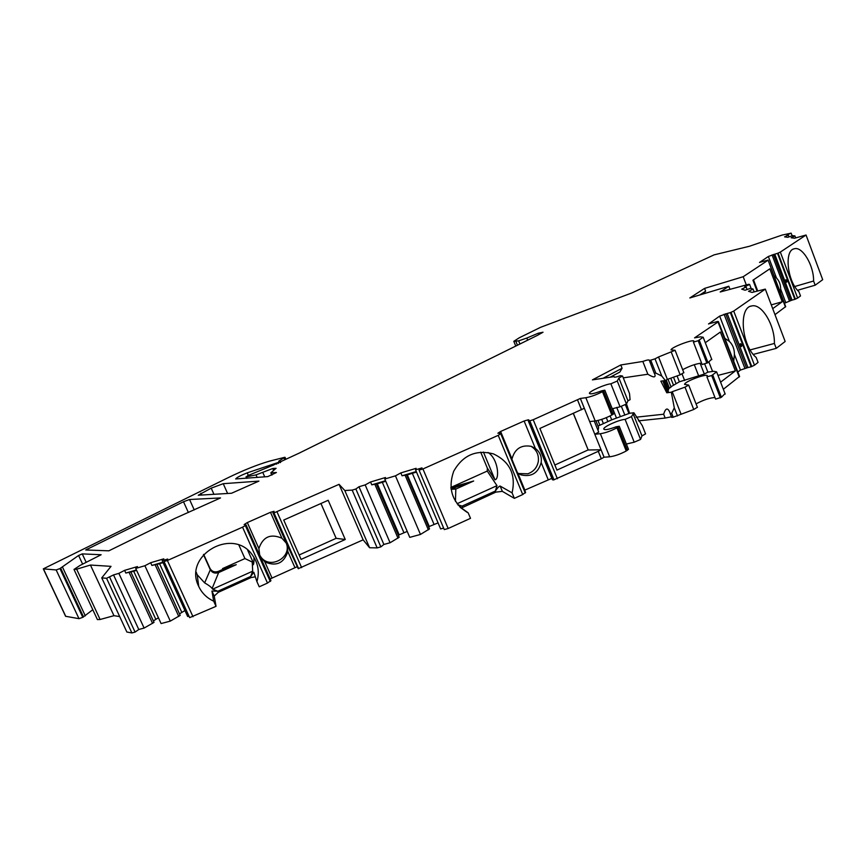 <?xml version="1.0" encoding="UTF-8"?>
<svg xmlns="http://www.w3.org/2000/svg" width="866" height="866" viewBox="0 0 866 866"><rect width="100%" height="100%" fill="white"/><g stroke="black" fill="none" stroke-linecap="round" stroke-linejoin="round"><path stroke-width="1.3" d="M74.043 569.525L97.403 619.58L100.11 619.493L113.955 615.683L90.432 565.043L111.032 566.353L101.744 577.871L126.869 632.028L131.892 632.938L135.085 632.093L138.776 629.485L113.533 574.927L118.858 573.368L124.596 570.358L137.467 566.581L135.735 568.421L144.903 565.736L150.652 562.716L163.815 558.851L162.18 560.67L167.733 559.046L164.031 561.482L189.654 617.631L216.035 606.33L213.675 601.134C206.855 598.016 201.875 593.113 198.725 586.423L197.21 574.753L204.657 582.894L210.308 569.763C212.246 572.837 215.028 573.768 218.643 572.567L218.384 571.365L222.865 569.363L222.53 568.594L244.937 558.57L238.94 545.169M203.672 554.37L210.092 568.583C212.04 571.668 214.8 572.599 218.384 571.365M286.051 542.646C292.838 557.217 269.727 570.185 260.742 556.762L259.356 554.435M299.149 554.976L336.127 538.327L320.94 503.503M450.872 487.45L487.255 471.061L487.32 468.062L494.973 479.786L483.434 452.074M480.695 452.149L487.32 468.062M450.959 488.283L454.033 487.883L473.67 481.009L450.883 487.58M473.67 481.009L455.819 489.063L454.033 487.883M487.255 471.061L496.976 485.664L457.064 503.741M573.314 413.472L588.198 449.995L573.4 413.428M543.263 457.432L552.421 479.764L553.515 479.959L601.296 458.764L598.276 451.305L556.935 470.097L539.897 428.443L584.323 408.287L580.35 398.447L585.838 397.71C590.731 396.834 596.273 394.831 602.487 391.703L604.814 390.198L614.146 413.504L611.84 415.041C605.67 418.213 600.127 420.183 595.213 420.973L589.681 421.58L584.323 408.287M554.857 465.02L588.079 449.952M598.276 451.305L601.058 449.757L588.198 449.995M708.94 362.085L712.577 371.46M797.564 290.283L815.155 285.206L822.7 279.686L806.051 235.022L794.523 238.226L791.156 237.76L794.934 235.931L795.638 237.825M797.618 298.056L794.847 299.365L777.538 253.359L780.331 252.082L797.618 298.056L800.498 295.955L798.907 291.701C787.259 281.407 784.001 250.187 794.306 248.78C802.392 246.106 813.91 265.537 813.596 281.028L794.782 286.494M794.847 299.365L792.054 300.101L774.756 254.182L768.358 256.477L759.547 262.441M784.401 303.252L792.054 300.101M785.668 306.618L774.983 314.65M753.279 354.41L776.25 348.359L785.148 341.475L765.306 289.114L752.067 292.427L748.56 291.322L753.063 289.071L754.08 291.745M754.481 365.203L751.158 366.783L730.363 312.615L733.718 311.056L754.481 365.203L758.064 362.421L756.148 357.431C741.599 345.686 738.352 307.419 751.591 305.979C761.625 303.089 774.94 325.237 774.388 343.456L750.162 349.907M751.158 366.783L747.932 367.552L727.159 313.481L719.657 316.112L708.583 323.992M737.854 372.044L740.441 370.063L747.932 367.552M739.542 376.429L723.348 389.267M706.97 376.959L715.597 399.118L721.421 397.278L725.026 393.608M714.991 397.559C709.676 397.808 703.365 399.93 696.069 403.902M636.12 417.206L663.659 414.219C665.575 408.005 667.643 407.399 669.862 412.378L670.165 413.515L671.68 413.353L673.196 417.206L693.742 409.499L697.379 407.247M673.196 417.206L671.691 417.369L670.165 413.515M663.659 414.219L665.175 418.051L671.453 416.784M665.175 418.051L638.426 420.854M626.378 444.041L634.215 442.201L640.559 439.43L641.966 435.912L645.571 433.888L642.291 425.628L633.89 412.779L631.466 416.622L625.1 419.382C619.309 419.609 603.548 426.646 603.732 428.93C604.371 430.326 608.495 429.623 616.127 426.797L619.255 426.267L616.96 427.826C610.811 431.019 605.269 432.989 600.344 433.714L594.801 434.256L604.067 457.205L609.642 456.804L600.344 433.714M628.467 449.259L626.248 450.991C620.132 454.228 614.6 456.155 609.642 456.804M601.296 458.764L604.067 457.205M551.848 478.357L524.666 490.188M461.459 507.996L495.828 492.126L502.345 491.347L514.361 498.361L522.728 494.551L525.543 492.299M287.317 545.082L298.229 568.681L363.135 539.843L369.598 547.745L377.154 547.897L380.856 546.879L383.876 544.454L358.979 486.757L365.171 484.906L370.551 481.994L385.5 477.512L384.796 479.028L395.448 475.845L400.817 472.912L416.124 468.322L415.55 469.827L422.013 467.889L419.047 470.119L444.269 529.57L448.166 528.509L470.509 518.333L468.181 512.834L459.521 506.61M415.55 469.827L440.632 528.92L443.641 528.098M428.605 526.755L438.077 522.88M384.796 479.028L409.77 537.364L420.465 534.441L429.514 528.899L406.5 474.839L402.051 475.791L400.817 472.912M398.317 535.21L407.226 531.41M383.876 544.454L390.079 542.755L399.183 537.234L376.266 483.867L371.774 484.841L385.522 480.727M296.843 566.873L270.149 578.932M198.725 586.423C182.65 554.922 233.874 526.203 252.872 555.723C258.263 563.658 259.616 572.285 256.921 581.616L259.237 586.802L267.486 583.078L270.885 580.588M216.035 606.33L214.227 596.068L218.308 592.312L251.118 577.525L255.329 576.832M162.18 560.67L187.662 616.495L188.983 616.148M179.5 613.853L184.945 610.552M135.735 568.421L161.098 623.563L170.299 621.117L180.193 615.38L156.822 564.275L151.896 565.444L150.652 562.716M153.369 620.911L158.424 617.761M138.776 629.485L144.124 628.067L154.04 622.373L130.788 571.885L125.841 573.054L136.449 569.958M113.955 615.683L119.703 616.57M273.634 470.4L272.801 468.495L276.081 468.29L270.852 472.804L276.416 472.522L267.789 476.603L235.671 478.952C236.808 477.48 240.651 475.445 247.211 472.858L278.094 462.52L279.707 461.459L278.744 461.21L284.817 457.291L269.488 461.145C257.624 464.598 244.05 470.011 228.765 477.372L43.3 568.865L56.16 569.947L59.96 568.561L82.79 617.328L92.803 609.729M82.79 617.328L78.99 618.67L65.589 616.278L43.322 568.897M494.973 479.786C499.639 479.418 498.47 459.11 488.045 452.485M247.676 550.17L252.601 561.211L252.948 564.794C253.716 564.968 254.041 562.478 253.944 557.336M198.26 495.233L211.196 488.143L223.244 483.693L258.923 481.106L231.536 493.252L198.26 495.233M175.246 518.258L108.856 550.819L85.702 549.986L183.505 501.739L189.557 499.509L220.527 497.939L175.246 518.258M538.836 334.579L538.284 333.204L543.025 332.23L537.407 335.369L299.214 453.113L272.822 465.302L247.676 475.683L246.442 476.82L256.033 474.882L272.801 468.495M252.601 561.211L252.244 562.034L244.937 558.57M210.265 569.687L203.456 554.619M197.21 574.753L196.203 572.145M204.657 582.894C208.565 585.113 211.066 586.975 212.138 588.469L218.643 572.567L236.234 564.686L222.53 568.594M222.865 569.363L236.234 564.686M252.244 562.034L252.677 571.181L212.668 589.172L212.138 588.469M212.668 589.172L217.831 591.251L218.308 592.312M251.118 577.525L250.653 576.475L252.677 571.181M213.675 601.134L211.943 591.034L217.831 591.251L250.653 576.475L253.792 572.22L256.921 581.616M298.618 568.637L273.981 512.91L339.071 484.332L344.798 490.513L352.17 490.113L355.861 489.009L358.979 486.757M273.981 512.91L272.974 512.889L274.089 511.308L270.473 512.304L247.319 522.566L244.125 524.569L246.074 524.904L245.684 525.359L242.545 527.167L167.376 560.508L193.01 616.744M288.194 547.312L273.007 512.953M259.973 556.091L260.287 557.033M286.419 543.296L281.948 538.241C270.593 533.359 262.907 536.79 258.891 548.557L259.757 555.604M260.027 556.253L264.844 561.915C276.211 566.743 283.875 563.301 287.848 551.577L286.938 544.378M345.253 539.496L301.097 559.404L283.734 520.055L328.182 500.277L345.253 539.496L336.127 538.327M336.181 538.392L320.95 503.492M753.063 289.071L750.606 288.324L745.074 290.218L741.707 289.157L746.135 286.96L744.738 286.538L749.653 284.513L748.809 284.265L720.187 291.983L728.804 286.256L689.834 297.947L704.556 288.4L743.19 276.719L746.265 284.806M746.135 286.96L747.109 289.525M749.653 284.513L751.168 288.497M776.25 348.359L774.388 343.456M369.598 547.745L344.798 490.513M363.135 539.843L339.071 484.332M377.154 547.897L352.17 490.113M355.861 489.009L380.856 546.879M395.448 475.845L420.465 534.441M428.367 529.851L405.05 475.109M398.003 538.187L374.783 484.137M416.514 472.089L406.587 475.044M385.749 481.269L376.353 484.072M416.275 471.548L402.051 475.791M370.551 481.994L371.774 484.841M365.171 484.906L390.079 542.755M448.166 528.509L422.944 468.961L498.221 435.349L501.176 433.39L497.885 433.206L500.613 431.474L524.103 420.995L528.39 419.783L528.974 420.086L528.292 420.908L529.342 420.995L533.207 419.729L580.35 398.447M419.047 470.119L422.944 468.961M451.089 489.29L455.819 489.063L455.44 501.382M457.876 504.759L462.065 506.123L462.541 507.227M495.828 492.126L495.374 491.022L496.976 485.664M458.309 505.279L462.065 506.123L495.374 491.022C497.582 487.764 499.173 486.107 500.137 486.043L502.345 491.347M514.361 498.361L512.087 492.873L500.137 486.043M531.01 446.271C536.498 449.671 538.944 454.672 538.338 461.286C537.18 467.499 533.673 471.667 527.827 473.789L518.442 473.54M548.124 479.504L541.163 462.552C538.154 473.139 531.443 477.242 521.04 474.871L517.5 472.868M541.163 462.552C541.954 456.783 540.027 452.084 535.372 448.447L531.291 446.358C521.213 444.572 514.772 448.783 511.979 458.969L511.925 459.391M542.993 455.841C540.178 450.244 544.595 461.048 542.993 455.841M514.815 466.363L516.233 469.816M468.181 512.834L467.055 512.261C452.128 502.388 447.679 488.716 453.697 471.256C462.855 455.202 476.116 449.422 493.458 453.903C509.879 461.708 516.093 474.698 512.087 492.873M581.519 409.791L577.535 399.94M589.681 421.58L594.801 434.256L598.709 432.102L594.26 421.082M595.916 420.876L598.633 427.642L598.038 430.445M626.497 403.924L629.582 413.266L611.699 419.837L598.005 426.072M627.98 400.796L618.887 377.998L622.557 376.05L629.506 393.51L630.08 399.659L627.98 400.796L626.443 404.021L620.067 406.793L612.251 408.774M618.887 377.998L617.274 381.04L610.876 383.8C605.172 384.255 589.313 391.259 589.4 393.294C589.952 394.506 594.054 393.684 601.697 390.815L604.814 390.198M641.966 435.912L632.949 413.288M720.599 382.177L735.353 370.919L717.968 375.4M705.292 342.709L720.36 332.035L735.353 370.919M704.772 364.153L707.868 372.131L704.329 374.069L700.118 363.244M665.348 380.52L661.797 376.071L655.01 358.838L658.55 356.954L667.383 379.405L665.348 380.52L660.823 381.148L666.788 392.785L668.357 391.54M667.946 390.479L668.584 389.689M668.281 388.91L671.074 387.059L667.967 379.2L671.074 387.059M670.955 386.766L679.366 381.798L704.329 374.069M677.071 375.931L679.366 381.798M684.649 380.553L682.083 374.015M658.55 356.954L675.09 350.286L671.02 349.875C671.161 347.19 695.073 338.314 693.872 341.399L693.417 342.102L698.18 340.717L703.17 337.231L700.367 336.852L694.554 337.859L718.022 321.968L739.228 376.991M693.46 342.2L702.153 364.543L707.977 362.637L711.679 359.184M680.99 414.002L672.222 391.713L684.995 387.156L688.697 385.078L684.551 384.396C684.551 381.386 708.42 372.672 707.36 376.082L706.927 376.84L711.7 375.541L716.604 371.871L713.736 371.298L707.868 372.131M682.679 369.674C690.04 365.788 696.351 363.623 701.612 363.168M667.383 379.405L680.156 374.816L683.837 372.64M661.797 376.071L655.8 373.073L650.712 360.18L655.01 358.838M677.493 415.961L674.289 407.799L671.323 392.211L672.222 391.713M671.68 413.353L674.289 407.799M603.061 378.28L622.091 368.245L620.792 364.965L592.42 379.871L614.113 376.623L614.33 377.154M622.091 368.245L619.85 372.066L610.075 377.23M654.295 373.289L654.75 374.058C655.973 377.728 653.668 377.793 647.865 374.242L642.81 361.447C646.902 359.985 649.067 359.585 649.305 360.245L654.295 373.289L655.8 373.073M650.712 360.18L649.219 360.418M642.81 361.447L620.792 364.965M623.271 377.857L647.865 374.242M666.788 392.785L671.323 392.211M697.422 337.361L697.098 336.506M622.557 376.05L620.435 375.671C616.365 377.121 614.221 377.511 614.005 376.84L614.113 376.623M629.582 413.266L633.89 412.779M733.718 361.306L734.411 354.421C734.444 349.106 732.777 344.765 729.399 341.41L724.874 338.346M730.363 312.615L727.159 313.481M741.707 344.885C738.146 340.37 741.924 350.319 741.707 344.885M718.022 321.968L718.412 321.578L717.611 321.47L708.54 323.895M733.718 311.056L765.306 289.114M703.506 293.845L705.617 291.171L704.556 288.4M699.836 294.949L705.617 291.171M728.804 286.256L729.886 289.092M131.892 632.938L106.561 578.293L113.533 574.927M109.733 577.362L135.085 632.093M144.903 565.736L170.299 621.117M178.764 616.408L155.09 564.664M152.589 623.39L129.034 572.274M163.079 562.64L156.898 564.437M136.633 570.358L130.863 572.036M162.884 562.229L151.896 565.444M124.596 570.358L125.841 573.054M118.858 573.368L144.124 628.067M164.031 561.482L167.376 560.508M101.744 577.871L106.561 578.293M100.11 619.493L76.652 569.189L90.432 565.043M76.652 569.189L74 569.438L79.932 565.498L101.138 554.738L82.248 553.894L78.59 555.474L59.96 568.561M815.155 285.206L813.596 281.028M780.547 293.076L780.645 289.028C780.645 284.568 779.259 280.887 776.466 277.975L773.998 275.713M777.538 253.359L774.756 254.182M786.956 280.757C783.947 276.958 787.086 285.412 786.956 280.757M759.525 262.387L768.11 260.114L785.419 306.997M753.496 279.837L757.566 290.554M756.949 290.76L752.933 280.216L769.809 268.828L782.247 301.769L771.281 304.886M772.71 308.664L782.247 301.769M743.19 276.719L767.817 260.385M780.331 252.082L806.051 235.022M794.934 235.931L792.585 235.628L787.811 237.306L784.574 236.862L788.287 235.065L788.969 236.894M788.287 235.065L786.934 234.892L791.134 233.16L792.119 235.79M791.134 233.16L781.998 235.108L749.371 246.28L714.06 254.875L631.801 292.957L540.601 327.305L519.221 337.816L513.809 341.312L518.658 340.858L526.82 338.054L527.621 340.046M538.284 333.204L526.82 338.054M201.691 495.027L200.88 493.209M227.606 493.49L223.244 483.693M213.956 494.302L211.196 488.143M87.553 550.083L87.087 549.087M188.366 512.499L183.505 501.739M194.244 509.922L189.557 499.509M248.326 475.358L247.211 472.858M273.212 465.237L272.974 464.696M273.039 464.674L273.288 465.226M276.341 463.386L276.676 464.144M278.473 463.407L278.094 462.52M280.595 462.422L279.74 460.463M284.08 458.092L284.827 459.781M210.2 569.557L209.994 568.367M211.943 591.045L214.227 596.079L211.943 591.034M301.649 567.641L277.023 511.871M298.229 568.681L273.602 512.975M270.268 581.443L245.37 525.597M267.486 583.078L242.545 527.167M270.56 581.183L245.684 525.359M258.891 548.557L247.319 522.566M271.989 577.968L264.844 561.915M281.948 538.241L270.473 512.304M294.938 567.609L287.848 551.577M751.785 366.545L731.001 312.377M433.898 524.038L412.346 473.334M429.179 526.29L407.28 474.839M403.772 532.363L382.317 482.297M399.085 534.593L377.273 483.802M525.251 492.97L500.797 433.855M522.728 494.551L498.221 435.349M525.446 492.732L501.003 433.639M511.979 458.969L500.613 431.474M524.85 490.102L517.825 473.117M535.372 448.447L524.103 420.995M528.671 420.465L528.39 419.783M553.515 479.959L529.342 420.995M554.013 479.872L529.83 420.898M557.39 478.757L533.207 419.729M599.911 425.271L597.973 420.465M603.375 423.539L601.697 419.382M607.835 421.482L606.308 417.661M611.699 419.837L610.129 415.929M616.44 417.964L612.706 408.622M620.359 416.557L616.711 407.41M624.841 415.052L621.431 406.511M628.954 413.602L625.458 404.823M611.84 415.041L602.487 391.703M595.213 420.973L585.838 397.71M626.248 450.991L616.96 427.826M612.998 414.413L603.645 391.075M627.395 450.342L618.118 427.198M620.067 406.793L610.876 383.8M634.215 442.201L625.1 419.382M626.443 404.021L617.274 381.04M640.559 439.43L631.466 416.622M667.383 392.46L662.815 380.867M669.45 388.228L666.225 380.033M673.51 385.186L670.76 378.193M676.032 383.649L673.51 377.208M698.624 375.801L694.283 364.673M707.977 362.637L699.241 340.154M721.421 397.278L712.75 374.956M706.916 363.211L698.18 340.717M720.371 397.862L711.7 375.541M680.156 374.816L671.345 352.3M693.742 409.499L684.995 387.156M740.441 370.063L734.411 354.421M729.399 341.41L719.657 316.112M744.825 368.169L724.073 314.217M746.416 367.758L725.665 313.763M181.752 612.24L159.55 563.669M155.772 619.212L133.689 571.214M86.199 562.391L82.248 553.894M82.627 564.156L78.59 555.474M85.312 615.856L62.525 567.154M83.526 616.949L60.696 568.193M56.16 569.947L78.99 618.67M43.484 568.962L65.784 616.419M271.101 472.879L272.032 474.99M795.378 299.149L778.069 253.153M776.466 277.975L768.358 256.477M785.668 302.331L780.645 289.028M789.359 300.751L772.071 254.907M790.723 300.361L773.435 254.485M517.467 345.274L515.898 341.421M518.658 340.858L519.957 344.04M246.442 476.82L247.091 478.27M256.033 474.882L257.17 477.458M262.842 472.598L264.725 476.852M280.216 462.606L279.707 461.459M210.308 569.763L210.092 568.583M270.917 580.664L261.467 559.436M259.984 556.124L246.074 524.904M261.489 558.743L260.742 556.762M521.04 474.871L518.528 473.594M525.597 492.44L501.176 433.39M541.889 454.065L528.336 421.017M619.255 426.267L628.521 449.389M664.092 380.694L668.4 391.649M665.001 380.564L668.639 389.819M711.841 359.606L703.17 337.231M725.21 394.095L716.604 371.871M683.88 372.77L675.09 350.286M697.433 407.399L688.697 385.078M718.412 321.578L739.596 376.558M285.076 457.356L285.899 459.24M270.863 472.847L271.848 475.088M768.11 260.114L785.7 306.694M513.884 341.496L515.768 346.108M245.998 476.83L246.658 478.303M751.591 305.979L750.703 306.239M467.055 512.261L460.398 507.476M794.306 248.78L793.754 248.943"/></g></svg>

